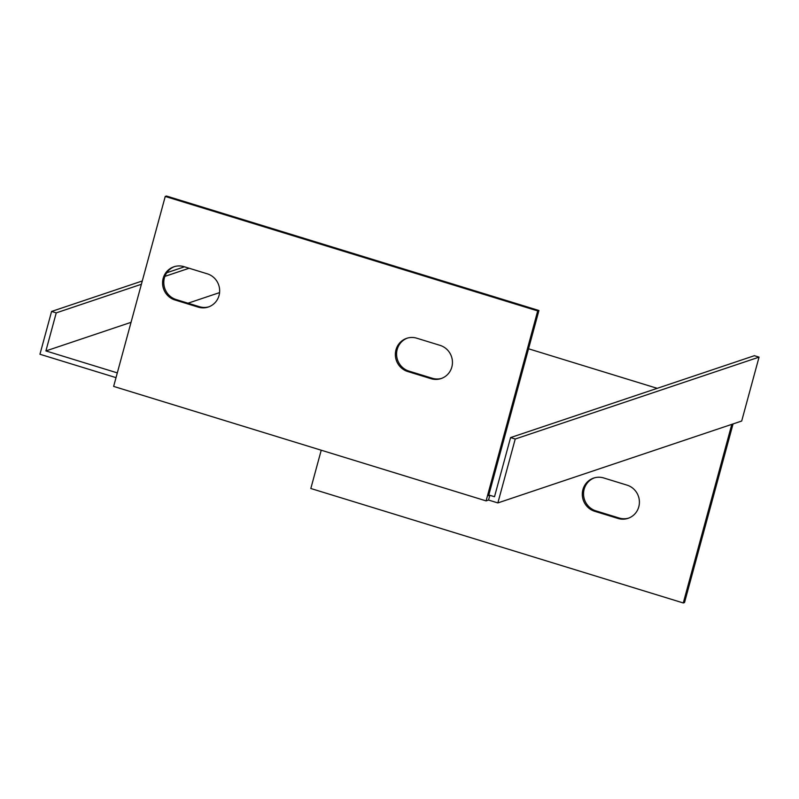 <?xml version="1.0" encoding="UTF-8"?>
<svg xmlns="http://www.w3.org/2000/svg" width="799" height="799" viewBox="0 0 799 799"><rect width="100%" height="100%" fill="white"/><g stroke="black" fill="none" stroke-linecap="round" stroke-linejoin="round"><path stroke-width="1.2" d="M733.053 423.939L684.523 602.556L683.285 602.965L310.821 488.499L321.228 450.217M657.217 388.334L528.539 348.783M594.286 477.892A17.448 16.849 -108.6 0 0 583.56 494.741A17.448 16.849 -108.6 0 0 595.924 510.871L619.205 518.032A17.448 16.849 -108.6 0 0 628.663 518.112M219.575 292.604L188.025 303.201M131.036 322.337L45.903 350.931L117.313 372.883M759.05 357.133L754.396 355.695L510.581 437.582L494.511 496.728L489.847 495.3L488.618 495.71L538.935 310.501L537.707 310.921L486.092 500.883L488.559 500.054L497.867 502.921L741.692 421.033L759.05 357.133L515.235 439.011L497.867 502.921M142.282 280.978L51.585 311.44L39.95 354.257L116.015 377.637M184.469 266.806L166.771 272.749M538.935 310.501L166.472 196.035L165.243 196.444L113.638 386.406L486.092 500.883M731.814 424.349L683.285 602.965M594.696 511.29A17.448 16.849 71.4 0 1 582.311 494.821A17.448 16.849 71.4 0 1 593.667 478.082A17.448 16.849 71.4 0 1 603.744 477.972L627.025 485.133A17.448 16.849 71.4 0 1 639.4 501.602A17.448 16.849 71.4 0 1 628.054 518.331A17.448 16.849 71.4 0 1 617.977 518.441L594.696 511.29L595.924 510.871M165.243 196.444L537.707 310.921M174.951 299.975A17.448 16.849 71.4 0 1 162.577 283.505A17.448 16.849 71.4 0 1 173.922 266.776A17.448 16.849 71.4 0 1 184 266.666L207.281 273.817A17.448 16.849 71.4 0 1 219.655 290.287A17.448 16.849 71.4 0 1 208.309 307.016A17.448 16.849 71.4 0 1 198.232 307.126L174.951 299.975L176.18 299.565L199.46 306.716A17.448 16.849 -108.6 0 0 208.919 306.796M407.74 371.525A17.448 16.849 71.4 0 1 395.365 355.056A17.448 16.849 71.4 0 1 406.711 338.317A17.448 16.849 71.4 0 1 416.788 338.207L440.069 345.368A17.448 16.849 71.4 0 1 452.444 361.837A17.448 16.849 71.4 0 1 441.098 378.566A17.448 16.849 71.4 0 1 431.021 378.676L407.74 371.525L408.968 371.106L432.249 378.257A17.448 16.849 -108.6 0 0 441.717 378.346M174.542 266.576A17.448 16.849 -108.6 0 0 163.815 283.425A17.448 16.849 -108.6 0 0 176.18 299.565M407.33 338.127A17.448 16.849 -108.6 0 0 396.604 354.976A17.448 16.849 -108.6 0 0 408.968 371.106M141.383 284.274L56.24 312.868L45.903 350.931M56.24 312.868L51.585 311.44M189.133 268.244L164.904 276.374M510.581 437.582L515.235 439.011M489.847 495.3L488.559 500.054M432.249 378.257L431.021 378.676M199.46 306.716L198.232 307.126M619.205 518.032L617.977 518.441"/></g></svg>
